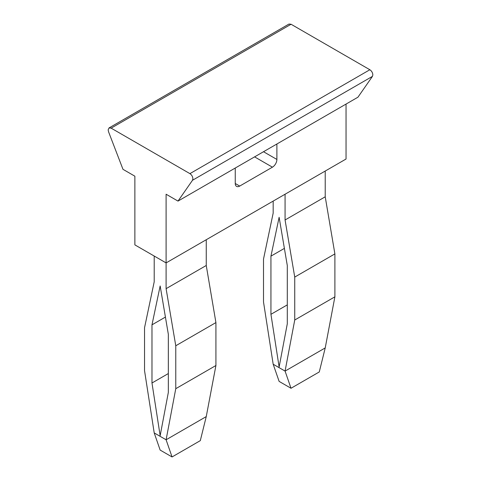 <?xml version="1.0" encoding="UTF-8"?>
<svg xmlns="http://www.w3.org/2000/svg" width="481" height="481" viewBox="0 0 481 481"><rect width="100%" height="100%" fill="white"/><g stroke="black" fill="none" stroke-linecap="round" stroke-linejoin="round"><path stroke-width="0.72" d="M175.769 388.69L215.921 365.512L206.253 416.594L166.101 439.778L175.769 388.69L175.769 345.761L166.101 288.666L166.101 194.222L178 201.094L192.502 180.267L192.899 178.788C192.719 176.593 191.727 174.874 189.923 173.635L111.135 128.144L109.031 127.94L108.159 129.864L108.55 131.788L122.98 169.324L134.872 176.196L134.872 244.883L166.101 262.909L346.043 159.025L346.043 104.076M109.031 127.934L288.973 24.05L291.077 24.26L369.865 69.745C371.675 71.002 372.667 72.715 372.841 74.898L372.444 76.377L357.942 97.204L178 201.094M235.251 168.037L235.251 183.489A6.307 3.644 120 0 0 236.562 186.381A6.307 3.644 120 0 0 239.712 186.069L272.432 167.178A6.307 3.644 120 0 0 276.894 159.451L276.894 143.999M285.071 194.222L285.071 219.979L325.222 196.801L325.222 171.044M285.071 219.979L294.739 277.08L334.89 253.896L325.222 196.801M294.739 277.08L294.739 320.009L334.89 296.825L334.89 253.896M294.739 320.009L285.071 371.091L325.222 347.913L334.89 296.825M325.222 347.913L319.276 371.951L291.017 388.263L285.071 371.091L273.172 364.225L263.51 301.978L263.51 259.049L273.172 213.113L273.172 201.094M273.172 364.225L279.124 381.397L291.017 388.263M270.941 314.315L279.124 366.991L287.301 323.761L287.301 265.596L279.124 217.286L270.941 256.151L270.941 314.315L287.301 304.876M270.941 256.151L284.391 248.388M166.101 288.666L206.253 265.488L206.253 239.73M175.769 345.761L215.921 322.583L206.253 265.488M215.921 365.512L215.921 322.583M172.054 456.95L160.155 450.084L154.209 432.912L166.101 439.778L172.054 456.95L200.306 440.638L206.253 416.594M154.209 432.912L144.54 370.665L144.54 327.735L154.209 281.8L154.209 256.042M165.422 317.075L151.978 324.837L160.155 285.967L168.332 334.283L168.332 392.448L160.155 435.672L151.978 383.002L168.332 373.557M151.978 324.837L151.978 383.002M239.712 186.069L235.251 183.489M272.432 167.178L254.587 156.878M111.135 128.144L291.077 24.26M189.923 173.635L369.865 69.745M192.502 180.267L372.444 76.377M276.894 159.451L263.51 151.725"/></g></svg>
